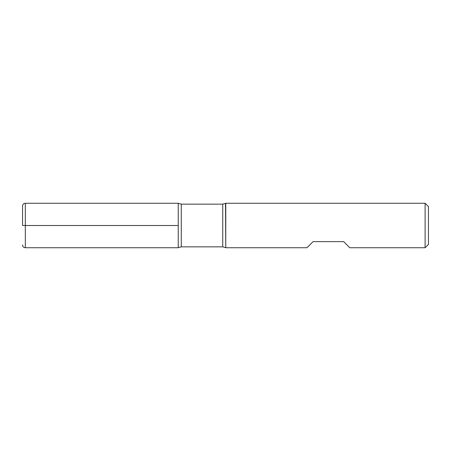 <?xml version="1.0" encoding="UTF-8"?>
<svg xmlns="http://www.w3.org/2000/svg" width="451" height="451" viewBox="0 0 451 451"><rect width="100%" height="100%" fill="white"/><g stroke="black" fill="none" stroke-linecap="round" stroke-linejoin="round"><path stroke-width="0.68" d="M225.765 225.5L225.765 247.74L306.956 247.74L313.073 241.623L343.656 241.623L349.773 247.74L425.113 247.74L425.113 203.26L225.765 203.26L225.765 225.5M178.235 247.74L178.235 203.26L178.235 247.74L178.235 203.26L25.329 203.26L25.329 225.5L178.235 225.5L22.55 225.5L25.329 225.5L25.329 247.74L178.235 247.74M425.113 203.26L428.45 206.597L428.45 244.403L425.113 247.74M22.55 225.5L22.55 206.039L22.55 225.5M222.732 204.151L181.268 204.151L181.268 246.849L222.732 246.849L222.732 204.151L225.511 203.401L225.765 247.74M222.732 246.849L225.511 247.599M178.489 247.599L181.268 246.849M181.268 204.151L178.489 203.401M25.329 247.74C23.644 247.576 22.713 246.652 22.55 244.961M25.329 203.26C23.644 203.424 22.713 204.348 22.55 206.039"/></g></svg>
